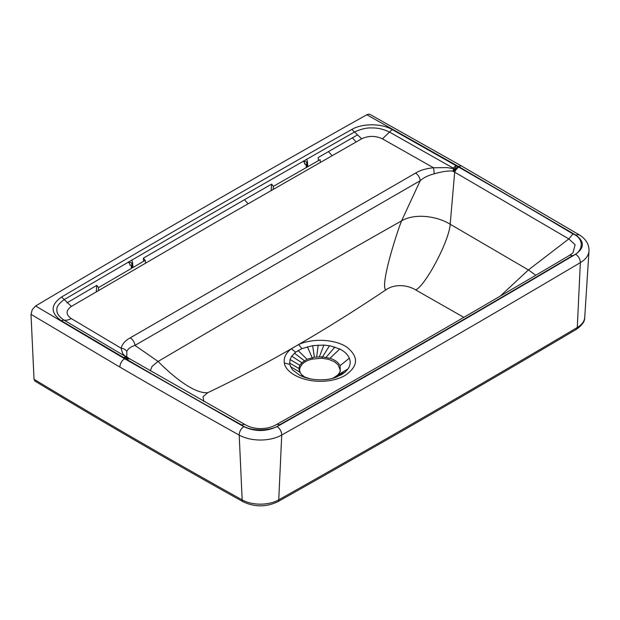 <?xml version="1.0" encoding="UTF-8"?>
<svg xmlns="http://www.w3.org/2000/svg" width="620" height="620" viewBox="0 0 620 620"><rect width="100%" height="100%" fill="white"/><g stroke="black" fill="none" stroke-linecap="round" stroke-linejoin="round"><path stroke-width="0.93" d="M128.697 358.228L126.837 356.973L126.79 351.346C128.084 348.727 130.805 346.743 134.943 345.402L158.084 361.445C164.625 368.117 191.278 394.173 207.77 392.677L202.98 396.754L203.879 401.427M126.79 351.346C125.48 349.494 123.582 348.448 121.086 348.192L122.644 353.501L124.357 355.454L127.914 357.74M150.296 370.768L152.117 366.312L158.084 361.445C238.406 314.092 319.563 267.236 401.566 220.875C396.157 234.445 380.169 285.115 385.733 289.935C356.57 309.512 327.538 327.716 298.646 344.534L291.322 348.765C262.485 365.281 234.631 379.921 207.77 392.677M535.788 275.272L528.418 269.933L568.811 238.917L575.104 244.699L572.989 252.836L569.207 255.541A6.006 3.511 59.4 0 1 572.268 255.804A16447.104 9495.649 180 0 1 279.783 424.669C272.474 431.357 249.434 431.629 241.947 425.072A6.797 3.852 -60.9 0 1 245.256 424.685L129.689 358.81L126.271 359.135L123.512 357.476L126.217 356.911L127.023 357.345M500.139 296.19L528.418 269.933L450.174 224.231C437.976 216.558 415.509 212.652 401.566 220.875L420.228 180.699L134.943 345.402C134.889 342.844 132.665 339.187 130.231 337.838L415.632 173.058C418.337 175.034 419.872 177.576 420.228 180.699C423.646 177.63 428.335 175.336 434.295 173.809C442.192 171.538 448.368 170.632 452.832 171.089L454.693 172.182L450.174 224.231C449.361 240.576 425.669 285.355 415.71 289.935L463.822 317.363M385.733 289.935C395.676 282.953 408.944 285.634 415.71 289.935M434.295 173.809L433.566 167.78L447.121 167.609L453.809 168.671L453.204 168.129L389.515 132.083L382.424 138.857L433.566 167.78C426.335 168.423 420.36 170.182 415.632 173.058M458.761 167.175A7464.056 4309.333 180 0 1 572.965 233.957L568.811 238.917L454.693 172.182A6.797 3.906 -60.2 0 1 458.761 167.175L455.886 165.579C455.778 167.214 454.762 169.051 452.832 171.089L453.809 168.671M126.217 356.911L63.93 320.067L61.178 320.641C50.367 312.798 50.483 304.931 61.52 297.05C159.34 239.374 251.852 185.93 351.842 129.433C362.312 123.225 381.509 123.287 392.173 129.541L389.515 132.083C383.579 129.185 377.727 127.805 371.954 127.953C366.924 127.627 361.111 128.975 354.516 131.99L361.677 138.803L216.279 222.022L71.393 306.396L64.224 299.592C58.784 303.583 56.35 307.001 56.916 309.837C56.56 313.185 58.892 316.595 63.93 320.067C66.123 320.532 68.556 320.021 71.223 318.525C65.658 314.479 65.72 310.434 71.393 306.396M351.842 129.433L354.516 131.99L208.545 215.411L64.224 299.592L61.52 297.05M61.178 320.641L123.512 357.476C126.193 357.368 127.883 357.647 128.573 358.298M572.965 233.957C584.304 238.266 583.885 251.573 572.268 255.804M392.173 129.541L455.886 165.579L453.204 168.129M31 314.325L32.255 309.62L35.611 305.97C145.832 240.521 256.231 176.778 366.815 114.747L368.644 114.158L370.031 114.444L461.373 165.881L579.096 234.748C585.892 238.94 589.194 244.35 589 250.96A30.543 17.631 0 0 1 580.351 262.617A16454.242 9499.772 180 0 1 281.728 435.023A30.543 17.631 180 0 1 239.196 435.085A7471.356 4313.549 180 0 1 119.931 367.118L31 314.325L34.03 379.262L34.914 381.075C102.928 422.096 172.314 462.318 243.079 501.743A4.418 2.503 119.1 0 1 242.164 499.906L239.188 434.806C239.46 431.357 240.994 428.637 243.792 426.645C254.913 431.791 266.026 431.776 277.109 426.599C377.89 369.892 477.392 312.441 575.616 254.254C584.582 247.861 584.606 241.444 575.693 235.019L458.079 166.23L366.815 114.747M289.718 364.358L290.028 359.515L291.702 356.167L295.632 352.168L301.894 348.618L298.646 344.534C312.953 338.009 335.397 339.225 346.96 347.239C358.98 356.95 358.321 366.366 344.999 375.495C338.326 379.246 330.336 381.176 321.036 381.3C303.033 381.587 285.797 373.124 284.324 363.018L289.718 364.358L292.291 369.683L299.948 375.449L310.171 378.836M332.32 378.409L341.635 374.62L345.278 371.961L348.022 368.869C350.354 365.382 350.788 361.817 349.324 358.174C347.789 354.539 344.596 351.478 339.752 348.99L330.259 345.859L323.88 345.084L312.651 345.65L301.894 348.618M335.622 377.41C328.662 380.153 315.774 381.037 304.714 377.394L304.808 377.425M299.545 370.016L300.204 372.667L301.498 374.558L305.621 377.688L301.669 374.829L299.646 372.023L298.918 368.466L299.847 365.288L301.832 362.7L307.024 359.29L314.363 357.174L322.214 356.856L329.964 358.306C333.63 359.437 336.551 361.212 338.737 363.646L340.054 365.684L340.318 371.38L337.853 374.999L332.669 378.401L341.635 374.62M299.545 369.954L299.879 367.838L302.072 364.289C304.428 361.863 307.861 360.127 312.364 359.073L321.733 358.252L328.492 359.298L334.219 361.631L338.024 364.7L340.171 369.954C340.473 370.993 339.729 372.628 337.923 374.86L333.111 378.2M66.968 302.87L96.743 285.386L96.286 291.78M318.417 160.626L318.169 157.55L357.097 135.129M352.548 138.051L356.159 141.933M98.324 290.586L98.541 287.587L145.266 260.322L143.305 258.207L244.435 199.733L271.606 184.132L273.404 186.341L320.129 159.65L320.339 162.293M244.435 199.733L248.078 203.685L244.435 199.733M98.541 287.587L96.743 285.386M145.266 260.322L145.483 263.05M143.305 258.207L143.553 261.315M273.188 189.255L273.404 186.341M271.149 190.425L271.606 184.132M130.231 337.838C125.38 340.434 122.334 343.883 121.086 348.192L71.223 318.525M354.516 131.99L361.677 138.803C368.551 135.602 375.464 135.617 382.424 138.857M129.689 358.81L128.689 358.221L124.628 358.74L243.792 426.645M126.271 359.135A7464.056 4309.333 0 0 0 241.947 425.072M245.256 424.685C254.146 429.893 267.608 430.048 276.838 424.336L279.783 424.669M453.646 171.554L457.607 166.501L461.373 165.881M35.611 305.97L124.628 358.74A6.626 3.844 120.2 0 0 119.924 366.839A6.626 3.844 120.2 0 0 119.931 367.118M277.109 426.599C279.915 428.583 281.457 431.295 281.728 434.744A6.626 3.774 60.6 0 1 281.728 435.023L278.744 499.86A16449.964 9497.3 0 0 0 577.29 327.492L580.359 262.338C580.08 258.889 578.499 256.2 575.616 254.254M34.03 379.262A7467.079 4311.077 180 0 0 242.164 499.906A26.265 15.167 0 0 0 278.744 499.86A4.418 2.519 60.6 0 1 277.83 501.696C266.267 507.191 254.681 507.207 243.079 501.743M576.383 329.329C582.203 325.167 584.986 321.222 584.73 317.471A26.265 15.167 180 0 1 577.29 327.492A4.418 2.581 59.4 0 1 576.383 329.329C478.144 387.523 378.626 444.974 277.83 501.696M575.693 235.019L579.096 234.748M128.456 261.904A2.651 1.527 -120 0 0 129.045 262.857A2.651 1.527 60 0 1 129.975 265.267A1.767 1.023 -60 0 1 131.223 265.864A2.651 1.659 -4.5 0 0 131.99 264.577L131.99 264.577A2.651 1.659 -4.5 0 0 131.905 264.228M129.045 262.857A4.061 2.341 -60 0 1 131.727 263.438L131.727 263.438A4.061 2.341 -60 0 1 131.734 263.469M131.223 265.864L131.425 268.382M306.575 162.525A4.061 2.341 120 0 0 306.567 162.494A4.061 2.341 120 0 0 303.885 161.913A2.651 1.527 60 0 1 304.823 164.323A1.767 1.023 120 0 1 306.063 164.92L306.272 167.547M295.632 352.168L291.322 348.765C285.851 353.051 283.518 357.794 284.317 362.987M306.652 162.944L306.83 163.633A2.651 1.659 175.5 0 1 306.063 164.92M306.745 163.285A2.651 1.659 175.5 0 1 306.83 163.633L307.101 167.075M131.82 263.694A2.651 1.659 175.5 0 1 132.579 262.593L132.967 267.476M131.386 260.191A6.355 3.666 -60 0 1 132.579 262.593M306.334 159.317A6.355 3.666 -60 0 1 307.419 161.65A2.651 1.659 -4.5 0 0 306.66 162.75M303.327 161.03A2.651 1.527 -120 0 0 303.885 161.913M337.249 376.797L334.684 377.727M345.278 371.961L335.335 376.968M348.022 368.869L337.853 374.999M318.184 345.077L316.688 356.895M323.88 345.077L319.401 356.771M312.651 345.65L314.363 357.174M307.381 346.751L312.108 357.608M298.088 350.525L307.024 359.29M294.43 353.144L304.35 360.731M291.702 356.167L301.832 362.7M290.028 359.515L299.847 365.288M289.563 363.056L298.918 368.466M290.4 366.614L299.646 372.023M299.948 375.449L305.024 377.495M349.324 358.174L340.054 365.684M339.752 348.99L329.964 358.306M334.893 347.029L326.081 357.345M329.507 345.72L322.532 356.88M307.822 166.664L307.419 161.65M337.652 375.588L338.179 374.674M312.364 359.073L312.124 357.601M322.152 358.275L322.214 356.856M302.072 364.289L301.522 363.018M328.468 151.699L332.095 155.597M276.838 424.336C375.519 368.776 472.975 312.511 569.207 255.541M584.73 317.471L589 250.96M131.812 263.88L132.254 267.894"/></g></svg>
